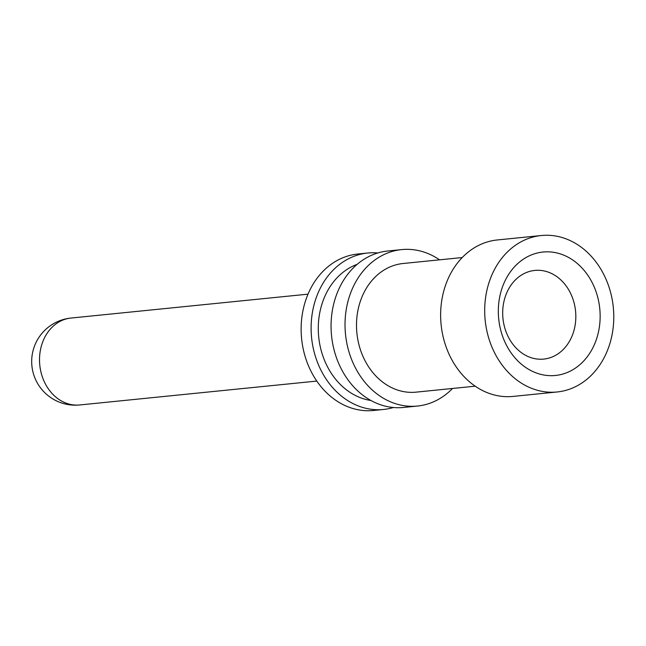 <?xml version="1.0" encoding="UTF-8"?>
<svg xmlns="http://www.w3.org/2000/svg" width="646" height="646" viewBox="0 0 646 646"><rect width="100%" height="100%" fill="white"/><g stroke="black" fill="none" stroke-linecap="round" stroke-linejoin="round"><path stroke-width="0.97" d="M367.768 253.014L357.787 254.023A78.626 64.39 84.2 0 0 301.206 325.221A78.626 64.39 84.2 0 0 351.489 408.07A78.626 64.39 84.2 0 0 373.558 410.476L383.53 409.467A78.626 64.39 -95.8 0 1 361.461 407.061A78.626 64.39 -95.8 0 1 311.186 324.211A78.626 64.39 -95.8 0 1 367.768 253.014A78.626 64.39 -95.8 0 1 377.837 252.966M393.414 407.513A78.626 64.39 -95.8 0 1 383.53 409.467M357.181 264.343A69.889 57.236 84.2 0 0 318.357 332.149A69.889 57.236 84.2 0 0 363.036 398.639A69.889 57.236 84.2 0 0 370.901 400.488M401.683 249.598L387.721 251.003A78.626 64.39 84.2 0 0 331.14 322.201A78.626 64.39 84.2 0 0 381.415 405.05A78.626 64.39 84.2 0 0 403.484 407.456L417.453 406.051A78.626 64.39 -95.8 0 1 395.376 403.645A78.626 64.39 -95.8 0 1 345.101 320.796A78.626 64.39 -95.8 0 1 401.683 249.598A78.626 64.39 -95.8 0 1 423.76 252.005A78.626 64.39 -95.8 0 1 439.546 259.829M452.515 388.472A78.626 64.39 -95.8 0 1 417.453 406.051M462.229 257.544L403.088 263.503A64.648 52.94 84.2 0 0 356.56 322.047A64.648 52.94 84.2 0 0 397.904 390.168A64.648 52.94 84.2 0 0 416.048 392.146L475.19 386.187M541.348 235.524L497.291 239.965A78.626 64.39 84.2 0 0 440.709 311.162A78.626 64.39 84.2 0 0 490.984 394.012A78.626 64.39 84.2 0 0 513.053 396.418L557.118 391.977A78.626 64.39 -95.8 0 1 535.041 389.57A78.626 64.39 -95.8 0 1 484.766 306.721A78.626 64.39 -95.8 0 1 541.348 235.524A78.626 64.39 -95.8 0 1 563.425 237.93A78.626 64.39 -95.8 0 1 613.7 320.779A78.626 64.39 -95.8 0 1 557.118 391.977M538.037 373.566A62.024 50.792 84.2 0 0 598.907 329.775A62.024 50.792 84.2 0 0 560.429 253.935A62.024 50.792 84.2 0 0 499.56 297.725A62.024 50.792 84.2 0 0 538.037 373.566M531.214 357.723A44.55 36.483 84.2 0 0 543.722 359.087A44.55 36.483 84.2 0 0 575.788 318.736A44.55 36.483 84.2 0 0 547.299 271.788A44.55 36.483 84.2 0 0 534.791 270.432A44.55 36.483 84.2 0 0 502.725 310.774A44.55 36.483 84.2 0 0 531.214 357.723M308.029 294.156L70.987 318.05A43.678 35.772 84.2 0 0 39.559 357.601A43.678 35.772 84.2 0 0 67.491 403.629A43.678 35.772 84.2 0 0 79.749 404.961L316.79 381.075M70.987 318.05A43.678 43.678 0 0 0 61.959 403.08A43.678 43.678 0 0 0 79.749 404.961"/></g></svg>
